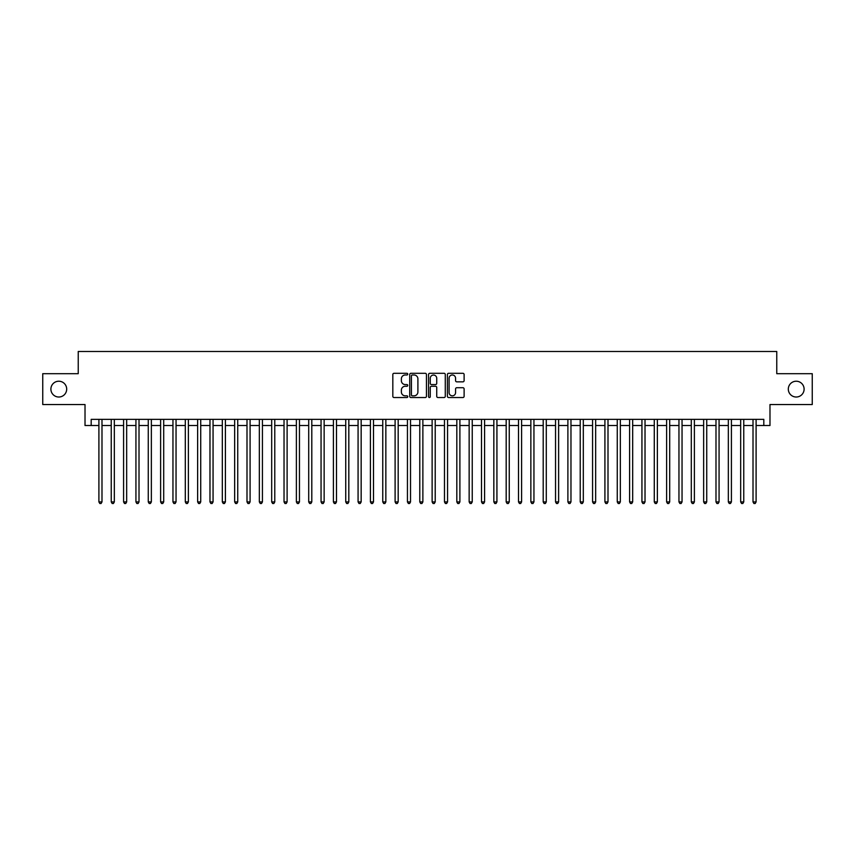 <?xml version="1.0" encoding="UTF-8"?>
<svg xmlns="http://www.w3.org/2000/svg" width="855" height="855" viewBox="0 0 855 855"><rect width="100%" height="100%" fill="white"/><g stroke="black" fill="none" stroke-linecap="round" stroke-linejoin="round"><path stroke-width="1.28" d="M407.75 374.148A0.844 0.844 0 0 0 406.905 373.304L394.037 373.304A1.208 1.208 0 0 0 392.819 374.511L392.819 396.314A1.208 1.208 0 0 0 394.037 397.532L406.905 397.532A0.844 0.844 0 0 0 407.75 396.677A0.844 0.844 0 0 0 406.905 395.833L405.238 395.833A3.88 3.88 0 0 1 401.369 391.953L401.369 390.137A3.88 3.88 0 0 1 405.238 386.268L406.905 386.268A0.844 0.844 0 0 0 407.75 385.413A0.844 0.844 0 0 0 406.905 384.568L405.238 384.568A3.88 3.88 0 0 1 401.369 380.689L401.369 378.872A3.88 3.88 0 0 1 405.238 374.992L406.905 374.992A0.844 0.844 0 0 0 407.75 374.148M788.31 389.121A7.898 7.898 0 0 0 796.208 397.019A7.898 7.898 0 0 0 804.106 389.121A7.898 7.898 0 0 0 796.208 381.223A7.898 7.898 0 0 0 788.31 389.121M50.894 389.121A7.898 7.898 0 0 0 58.792 397.019A7.898 7.898 0 0 0 66.69 389.121A7.898 7.898 0 0 0 58.792 381.223A7.898 7.898 0 0 0 50.894 389.121M462.908 381.843A1.208 1.208 0 0 0 464.115 380.635L464.115 374.511A1.208 1.208 0 0 0 462.908 373.304L448.608 373.304A1.208 1.208 0 0 0 447.4 374.511L447.4 396.314A1.208 1.208 0 0 0 448.608 397.532L462.908 397.532A1.208 1.208 0 0 0 464.115 396.314L464.115 388.929A1.208 1.208 0 0 0 462.908 387.721L456.784 387.721A1.208 1.208 0 0 0 455.576 388.929L455.576 392.595A3.238 3.238 0 0 1 452.338 395.833A3.238 3.238 0 0 1 449.089 392.595L449.089 378.241A3.238 3.238 0 0 1 452.338 374.992A3.238 3.238 0 0 1 455.576 378.241L455.576 380.635A1.208 1.208 0 0 0 456.784 381.843L462.908 381.843M91.186 425.523L91.186 419.356L763.814 419.356L763.814 425.523L769.981 425.523L769.981 404.543L812.25 404.543L812.25 373.688L776.768 373.688L776.768 351.48L78.233 351.48L78.233 373.688L42.75 373.688L42.75 404.543L85.019 404.543L85.019 425.523L98.902 425.523M426.442 374.511A1.208 1.208 0 0 0 425.224 373.304L410.934 373.304A1.208 1.208 0 0 0 409.727 374.511L409.727 396.314A1.208 1.208 0 0 0 410.934 397.532L425.224 397.532A1.208 1.208 0 0 0 426.442 396.314L426.442 374.511M429.776 373.304L444.066 373.304A1.208 1.208 0 0 1 445.273 374.511L445.273 396.314A1.208 1.208 0 0 1 444.066 397.532L437.952 397.532A1.208 1.208 0 0 1 436.734 396.314L436.734 387.475A1.208 1.208 0 0 0 435.526 386.268L431.465 386.268A1.208 1.208 0 0 0 430.257 387.475L430.257 396.677A0.844 0.844 0 0 1 429.413 397.532A0.844 0.844 0 0 1 428.558 396.677L428.558 374.511A1.208 1.208 0 0 1 429.776 373.304M101.991 425.523L111.246 425.523M114.335 425.523L123.59 425.523M126.668 425.523L135.934 425.523M139.012 425.523L148.268 425.523M151.356 425.523L160.612 425.523M163.7 425.523L172.956 425.523M176.044 425.523L185.3 425.523M188.378 425.523L197.633 425.523M200.722 425.523L209.977 425.523M213.066 425.523L222.321 425.523M225.41 425.523L234.665 425.523M237.743 425.523L246.999 425.523M250.088 425.523L259.343 425.523M262.432 425.523L271.687 425.523M274.776 425.523L284.031 425.523M287.109 425.523L296.375 425.523M299.453 425.523L308.708 425.523M311.797 425.523L321.053 425.523M324.141 425.523L333.397 425.523M336.485 425.523L345.741 425.523M348.819 425.523L358.074 425.523M361.163 425.523L370.418 425.523M373.507 425.523L382.762 425.523M385.851 425.523L395.106 425.523M398.184 425.523L407.44 425.523M410.528 425.523L419.784 425.523M422.872 425.523L432.128 425.523M435.216 425.523L444.472 425.523M447.56 425.523L456.816 425.523M459.894 425.523L469.149 425.523M472.238 425.523L481.493 425.523M484.582 425.523L493.837 425.523M496.926 425.523L506.181 425.523M509.259 425.523L518.515 425.523M521.603 425.523L530.859 425.523M533.948 425.523L543.203 425.523M546.292 425.523L555.547 425.523M558.625 425.523L567.891 425.523M570.969 425.523L580.224 425.523M583.313 425.523L592.568 425.523M595.657 425.523L604.913 425.523M608.001 425.523L617.257 425.523M620.335 425.523L629.59 425.523M632.679 425.523L641.934 425.523M645.023 425.523L654.278 425.523M657.367 425.523L666.622 425.523M669.7 425.523L678.956 425.523M682.044 425.523L691.3 425.523M694.388 425.523L703.644 425.523M706.732 425.523L715.988 425.523M719.066 425.523L728.332 425.523M731.41 425.523L740.665 425.523M743.754 425.523L753.009 425.523M756.098 425.523L763.814 425.523M412.27 374.992A0.844 0.844 0 0 0 411.415 375.847L411.415 394.989A0.844 0.844 0 0 0 412.27 395.833L414.023 395.833A3.88 3.88 0 0 0 417.903 391.953L417.903 378.872A3.88 3.88 0 0 0 414.023 374.992L412.27 374.992M436.734 378.295A3.238 3.238 0 0 0 433.496 375.056A3.238 3.238 0 0 0 430.257 378.295L430.257 383.361A1.208 1.208 0 0 0 431.465 384.568L435.526 384.568A1.208 1.208 0 0 0 436.734 383.361L436.734 378.295M101.991 419.356L101.991 501.917L98.902 501.917L98.902 419.356M101.991 501.917L101.061 503.52L99.832 503.52L98.902 501.917M114.335 419.356L114.335 501.917L111.246 501.917L111.246 419.356M114.335 501.917L113.405 503.52L112.176 503.52L111.246 501.917M126.668 419.356L126.668 501.917L123.59 501.917L123.59 419.356M126.668 501.917L125.749 503.52L124.509 503.52L123.59 501.917M139.012 419.356L139.012 501.917L135.934 501.917L135.934 419.356M139.012 501.917L138.093 503.52L136.853 503.52L135.934 501.917M151.356 419.356L151.356 501.917L148.268 501.917L148.268 419.356M151.356 501.917L150.427 503.52L149.198 503.52L148.268 501.917M163.7 419.356L163.7 501.917L160.612 501.917L160.612 419.356M163.7 501.917L162.771 503.52L161.542 503.52L160.612 501.917M176.044 419.356L176.044 501.917L172.956 501.917L172.956 419.356M176.044 501.917L175.115 503.52L173.875 503.52L172.956 501.917M188.378 419.356L188.378 501.917L185.3 501.917L185.3 419.356M188.378 501.917L187.459 503.52L186.219 503.52L185.3 501.917M200.722 419.356L200.722 501.917L197.633 501.917L197.633 419.356M200.722 501.917L199.792 503.52L198.563 503.52L197.633 501.917M213.066 419.356L213.066 501.917L209.977 501.917L209.977 419.356M213.066 501.917L212.136 503.52L210.907 503.52L209.977 501.917M225.41 419.356L225.41 501.917L222.321 501.917L222.321 419.356M225.41 501.917L224.48 503.52L223.251 503.52L222.321 501.917M237.743 419.356L237.743 501.917L234.665 501.917L234.665 419.356M237.743 501.917L236.824 503.52L235.585 503.52L234.665 501.917M250.088 419.356L250.088 501.917L246.999 501.917L246.999 419.356M250.088 501.917L249.168 503.52L247.929 503.52L246.999 501.917M262.432 419.356L262.432 501.917L259.343 501.917L259.343 419.356M262.432 501.917L261.502 503.52L260.273 503.52L259.343 501.917M274.776 419.356L274.776 501.917L271.687 501.917L271.687 419.356M274.776 501.917L273.846 503.52L272.617 503.52L271.687 501.917M287.109 419.356L287.109 501.917L284.031 501.917L284.031 419.356M287.109 501.917L286.19 503.52L284.95 503.52L284.031 501.917M299.453 419.356L299.453 501.917L296.375 501.917L296.375 419.356M299.453 501.917L298.534 503.52L297.294 503.52L296.375 501.917M311.797 419.356L311.797 501.917L308.708 501.917L308.708 419.356M311.797 501.917L310.867 503.52L309.638 503.52L308.708 501.917M324.141 419.356L324.141 501.917L321.053 501.917L321.053 419.356M324.141 501.917L323.211 503.52L321.982 503.52L321.053 501.917M336.485 419.356L336.485 501.917L333.397 501.917L333.397 419.356M336.485 501.917L335.555 503.52L334.316 503.52L333.397 501.917M348.819 419.356L348.819 501.917L345.741 501.917L345.741 419.356M348.819 501.917L347.899 503.52L346.66 503.52L345.741 501.917M361.163 419.356L361.163 501.917L358.074 501.917L358.074 419.356M361.163 501.917L360.233 503.52L359.004 503.52L358.074 501.917M373.507 419.356L373.507 501.917L370.418 501.917L370.418 419.356M373.507 501.917L372.577 503.52L371.348 503.52L370.418 501.917M385.851 419.356L385.851 501.917L382.762 501.917L382.762 419.356M385.851 501.917L384.921 503.52L383.692 503.52L382.762 501.917M398.184 419.356L398.184 501.917L395.106 501.917L395.106 419.356M398.184 501.917L397.265 503.52L396.025 503.52L395.106 501.917M410.528 419.356L410.528 501.917L407.44 501.917L407.44 419.356M410.528 501.917L409.609 503.52L408.369 503.52L407.44 501.917M422.872 419.356L422.872 501.917L419.784 501.917L419.784 419.356M422.872 501.917L421.943 503.52L420.713 503.52L419.784 501.917M435.216 419.356L435.216 501.917L432.128 501.917L432.128 419.356M435.216 501.917L434.287 503.52L433.058 503.52L432.128 501.917M447.56 419.356L447.56 501.917L444.472 501.917L444.472 419.356M447.56 501.917L446.631 503.52L445.391 503.52L444.472 501.917M459.894 419.356L459.894 501.917L456.816 501.917L456.816 419.356M459.894 501.917L458.975 503.52L457.735 503.52L456.816 501.917M472.238 419.356L472.238 501.917L469.149 501.917L469.149 419.356M472.238 501.917L471.308 503.52L470.079 503.52L469.149 501.917M484.582 419.356L484.582 501.917L481.493 501.917L481.493 419.356M484.582 501.917L483.652 503.52L482.423 503.52L481.493 501.917M496.926 419.356L496.926 501.917L493.837 501.917L493.837 419.356M496.926 501.917L495.996 503.52L494.767 503.52L493.837 501.917M509.259 419.356L509.259 501.917L506.181 501.917L506.181 419.356M509.259 501.917L508.34 503.52L507.101 503.52L506.181 501.917M521.603 419.356L521.603 501.917L518.515 501.917L518.515 419.356M521.603 501.917L520.684 503.52L519.445 503.52L518.515 501.917M533.948 419.356L533.948 501.917L530.859 501.917L530.859 419.356M533.948 501.917L533.018 503.52L531.789 503.52L530.859 501.917M546.292 419.356L546.292 501.917L543.203 501.917L543.203 419.356M546.292 501.917L545.362 503.52L544.133 503.52L543.203 501.917M558.625 419.356L558.625 501.917L555.547 501.917L555.547 419.356M558.625 501.917L557.706 503.52L556.466 503.52L555.547 501.917M570.969 419.356L570.969 501.917L567.891 501.917L567.891 419.356M570.969 501.917L570.05 503.52L568.81 503.52L567.891 501.917M583.313 419.356L583.313 501.917L580.224 501.917L580.224 419.356M583.313 501.917L582.383 503.52L581.154 503.52L580.224 501.917M595.657 419.356L595.657 501.917L592.568 501.917L592.568 419.356M595.657 501.917L594.727 503.52L593.498 503.52L592.568 501.917M608.001 419.356L608.001 501.917L604.913 501.917L604.913 419.356M608.001 501.917L607.071 503.52L605.832 503.52L604.913 501.917M620.335 419.356L620.335 501.917L617.257 501.917L617.257 419.356M620.335 501.917L619.415 503.52L618.176 503.52L617.257 501.917M632.679 419.356L632.679 501.917L629.59 501.917L629.59 419.356M632.679 501.917L631.749 503.52L630.52 503.52L629.59 501.917M645.023 419.356L645.023 501.917L641.934 501.917L641.934 419.356M645.023 501.917L644.093 503.52L642.864 503.52L641.934 501.917M657.367 419.356L657.367 501.917L654.278 501.917L654.278 419.356M657.367 501.917L656.437 503.52L655.208 503.52L654.278 501.917M669.7 419.356L669.7 501.917L666.622 501.917L666.622 419.356M669.7 501.917L668.781 503.52L667.541 503.52L666.622 501.917M682.044 419.356L682.044 501.917L678.956 501.917L678.956 419.356M682.044 501.917L681.125 503.52L679.885 503.52L678.956 501.917M694.388 419.356L694.388 501.917L691.3 501.917L691.3 419.356M694.388 501.917L693.458 503.52L692.229 503.52L691.3 501.917M706.732 419.356L706.732 501.917L703.644 501.917L703.644 419.356M706.732 501.917L705.803 503.52L704.573 503.52L703.644 501.917M719.066 419.356L719.066 501.917L715.988 501.917L715.988 419.356M719.066 501.917L718.147 503.52L716.907 503.52L715.988 501.917M731.41 419.356L731.41 501.917L728.332 501.917L728.332 419.356M731.41 501.917L730.491 503.52L729.251 503.52L728.332 501.917M743.754 419.356L743.754 501.917L740.665 501.917L740.665 419.356M743.754 501.917L742.824 503.52L741.595 503.52L740.665 501.917M756.098 419.356L756.098 501.917L753.009 501.917L753.009 419.356M756.098 501.917L755.168 503.52L753.939 503.52L753.009 501.917"/></g></svg>
